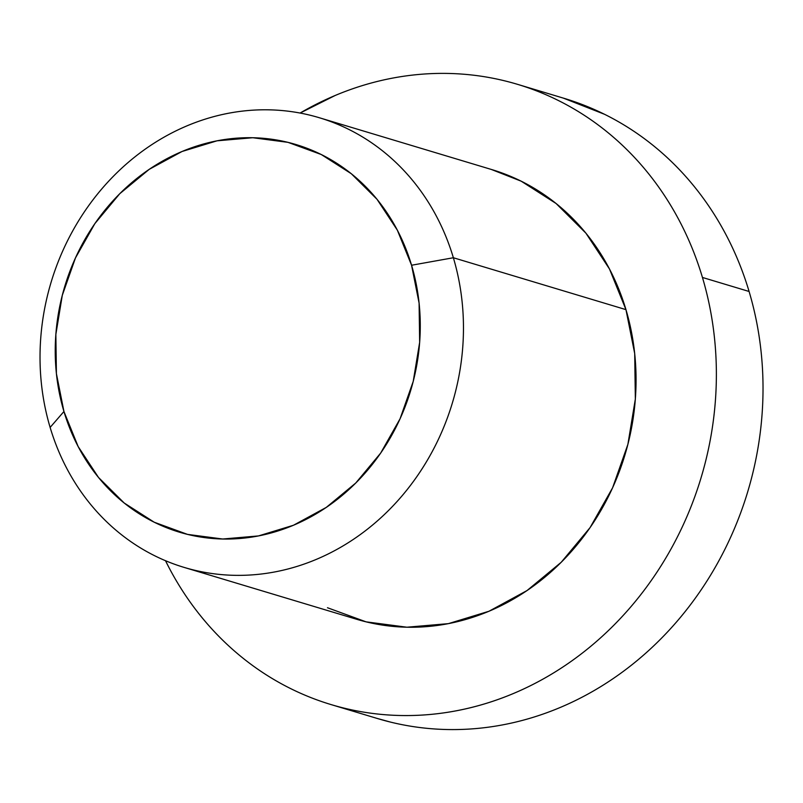 <?xml version="1.0" encoding="UTF-8"?>
<svg xmlns="http://www.w3.org/2000/svg" width="803" height="803" viewBox="0 0 803 803"><rect width="100%" height="100%" fill="white"/><g stroke="black" fill="none" stroke-linecap="round" stroke-linejoin="round"><path stroke-width="1.2" d="M453.364 257.743L411.568 265.241A202.396 180.615 106.7 0 1 293.466 525.252A202.396 180.615 106.7 0 1 63.939 411.507L50.127 427.417A234.777 209.513 -73.3 0 0 316.372 559.36A234.777 209.513 -73.3 0 0 453.364 257.743A234.777 209.513 106.7 0 1 400.346 497.81A234.777 209.513 106.7 0 1 184.148 567.41A234.777 209.513 106.7 0 1 50.127 427.417A234.777 209.513 106.7 0 1 103.145 187.35A234.777 209.513 106.7 0 1 319.343 117.74A234.777 209.513 106.7 0 1 453.364 257.743L625.959 309.637L453.364 257.743A234.777 209.513 -73.3 0 0 187.119 125.8A234.777 209.513 -73.3 0 0 50.127 427.417L63.939 411.507L56.411 373.636L55.859 334.419L62.283 295.353L75.462 257.944L94.864 223.615L119.767 193.704L149.207 169.353L182.04 151.496L217.021 140.816L252.794 137.735L287.996 142.352L321.26 154.517L351.323 173.739L377.019 199.285L397.355 230.18L411.568 265.241L419.096 303.102L419.658 342.319L413.224 381.385L400.055 418.805L380.642 453.123L355.739 483.035L326.299 507.386L293.466 525.252L258.486 535.922L222.712 539.014L187.511 534.386L154.246 522.231L124.184 502.999L98.498 477.454L78.152 446.558L63.939 411.507A202.396 180.615 106.7 0 1 182.04 151.496A202.396 180.615 106.7 0 1 411.568 265.241L453.364 257.743M184.148 567.41L356.743 619.304A234.777 209.513 -73.3 0 0 572.94 549.704A234.777 209.513 -73.3 0 0 625.959 309.637L609.477 268.975L585.889 233.141L556.077 203.5L521.217 181.197L491.285 169.433M702.444 277.457A323.83 288.99 106.7 0 1 629.311 608.584A323.83 288.99 106.7 0 1 331.097 704.592A323.83 288.99 106.7 0 1 165.498 560.705L168.981 567.57C178.286 585.327 189.137 601.798 201.523 617.005C213.919 632.202 227.63 645.823 242.636 657.878C257.653 669.943 273.682 680.191 290.726 688.643C307.78 697.094 325.526 703.579 343.955 708.095C362.394 712.612 381.164 715.082 400.275 715.493C419.387 715.915 438.468 714.269 457.509 710.555C476.56 706.851 495.22 701.16 513.478 693.481C531.737 685.792 549.252 676.267 566.025 664.904C582.787 653.542 598.486 640.553 613.121 625.938C627.745 611.324 641.025 595.374 652.959 578.08C664.894 560.785 675.243 542.477 684.015 523.165C692.788 503.842 699.814 483.888 705.094 463.301C710.374 442.704 713.797 421.866 715.383 400.787C716.959 379.709 716.667 358.79 714.489 338.043C712.311 317.285 708.296 297.09 702.444 277.457L749.089 291.479L702.444 277.457A323.83 288.99 106.7 0 0 517.584 84.355A323.83 288.99 106.7 0 0 300.091 113.052L335.202 95.467C353.471 87.778 372.12 82.087 391.171 78.383C410.223 74.679 429.304 73.033 448.415 73.444C467.527 73.866 486.297 76.325 504.726 80.852C523.165 85.369 540.911 91.853 557.955 100.305C575.008 108.756 591.038 119.005 606.054 131.06C621.06 143.115 634.761 156.746 647.158 171.942C659.554 187.139 670.405 203.621 679.709 221.377C689.004 239.133 696.582 257.823 702.444 277.457M331.097 704.592L377.751 718.615A323.83 288.99 -73.3 0 0 675.955 622.606A323.83 288.99 -73.3 0 0 749.089 291.479C743.237 271.856 735.658 253.156 726.354 235.399C717.049 217.643 706.198 201.162 693.802 185.965C681.416 170.768 667.705 157.137 652.698 145.082C637.682 133.027 621.652 122.779 604.609 114.327L563.325 98.107M376.737 718.314L390.599 722.118C409.038 726.635 427.808 729.104 446.92 729.515C466.031 729.937 485.112 728.291 504.164 724.587C523.215 720.883 541.864 715.182 560.133 707.503C578.391 699.814 595.906 690.299 612.669 678.926C629.442 667.564 645.14 654.575 659.765 639.961C674.4 625.346 687.679 609.397 699.604 592.102C711.538 574.807 721.887 556.499 730.66 537.187C739.433 517.865 746.459 497.92 751.738 477.323C757.018 456.726 760.451 435.899 762.027 414.82C763.613 393.741 763.312 372.823 761.134 352.065C758.955 331.308 754.94 311.112 749.089 291.479A323.83 288.99 -73.3 0 0 564.228 98.378L518.597 84.656M327.473 607.741L366.068 621.843L406.89 627.213L448.395 623.64L488.967 611.254L527.059 590.536L561.207 562.281L590.095 527.581L612.609 487.772L627.886 444.37L635.344 399.051L634.701 353.561L625.959 309.637A234.777 209.513 -73.3 0 0 491.948 169.634L319.343 117.74"/></g></svg>
